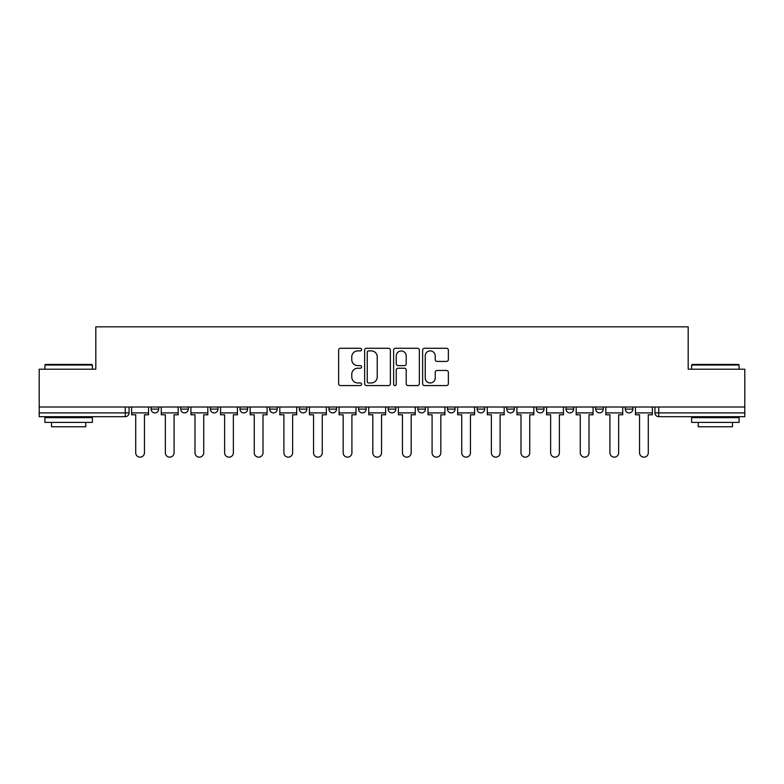 <?xml version="1.0" encoding="UTF-8"?>
<svg xmlns="http://www.w3.org/2000/svg" width="784" height="784" viewBox="0 0 784 784"><rect width="100%" height="100%" fill="white"/><g stroke="black" fill="none" stroke-linecap="round" stroke-linejoin="round"><path stroke-width="1.18" d="M361.6 349.576A1.303 1.303 0 0 0 360.297 348.272L340.481 348.272A1.862 1.862 0 0 0 338.619 350.134L338.619 383.709A1.862 1.862 0 0 0 340.481 385.571L360.297 385.571A1.303 1.303 0 0 0 361.6 384.268A1.303 1.303 0 0 0 360.297 382.964L357.729 382.964A5.968 5.968 0 0 1 351.771 376.996L351.771 374.193A5.968 5.968 0 0 1 357.729 368.225L360.297 368.225A1.303 1.303 0 0 0 361.6 366.922A1.303 1.303 0 0 0 360.297 365.618L357.729 365.618A5.968 5.968 0 0 1 351.771 359.65L351.771 356.847A5.968 5.968 0 0 1 357.729 350.889L360.297 350.889A1.303 1.303 0 0 0 361.6 349.576M625.299 407.014L625.299 409.101L632.904 409.101A3.802 3.802 0 0 1 629.101 412.894A3.802 3.802 0 0 1 625.299 409.101L625.299 407.014M477.113 407.014L477.113 409.101L484.708 409.101A3.802 3.802 0 0 1 480.915 412.894A3.802 3.802 0 0 1 477.113 409.101L477.113 407.014M388.198 407.014L388.198 409.101L395.802 409.101A3.802 3.802 0 0 1 392 412.894A3.802 3.802 0 0 1 388.198 409.101L388.198 407.014M328.927 407.014L328.927 409.101L336.522 409.101A3.802 3.802 0 0 1 332.73 412.894A3.802 3.802 0 0 1 328.927 409.101L328.927 407.014M299.292 407.014L299.292 409.101L306.887 409.101A3.802 3.802 0 0 1 303.085 412.894A3.802 3.802 0 0 1 299.292 409.101L299.292 407.014M240.012 409.101L240.012 407.014L240.012 409.101A3.802 3.802 0 0 0 243.814 412.894A3.802 3.802 0 0 1 240.012 409.101L247.617 409.101A3.802 3.802 0 0 1 243.814 412.894M180.741 409.101L180.741 407.014L180.741 409.101A3.802 3.802 0 0 0 184.534 412.894A3.802 3.802 0 0 1 180.741 409.101L188.336 409.101A3.802 3.802 0 0 1 184.534 412.894A3.802 3.802 0 0 0 188.336 409.101L188.336 407.014L188.336 409.101M446.498 361.424A1.862 1.862 0 0 0 448.36 359.552L448.36 350.134A1.862 1.862 0 0 0 446.498 348.272L424.497 348.272A1.862 1.862 0 0 0 422.625 350.134L422.625 383.709A1.862 1.862 0 0 0 424.497 385.571L446.498 385.571A1.862 1.862 0 0 0 448.36 383.709L448.36 372.331A1.862 1.862 0 0 0 446.498 370.469L437.08 370.469A1.862 1.862 0 0 0 435.218 372.331L435.218 377.966A4.988 4.988 0 0 1 430.23 382.964A4.988 4.988 0 0 1 425.242 377.966L425.242 355.877A4.988 4.988 0 0 1 430.23 350.889A4.988 4.988 0 0 1 435.218 355.877L435.218 359.552A1.862 1.862 0 0 0 437.08 361.424L446.498 361.424M39.2 407.014L39.2 369.205L95.815 369.205L95.815 326.84L688.185 326.84L688.185 369.205L744.8 369.205L744.8 407.014L39.2 407.014L39.2 412.894L129.066 412.894L129.066 407.014L129.066 412.894A3.802 3.802 0 0 1 125.264 416.696L39.2 416.696L39.2 412.894M390.363 350.134A1.862 1.862 0 0 0 388.501 348.272L366.5 348.272A1.862 1.862 0 0 0 364.638 350.134L364.638 383.709A1.862 1.862 0 0 0 366.5 385.571L388.501 385.571A1.862 1.862 0 0 0 390.363 383.709L390.363 350.134M395.499 348.272L417.5 348.272A1.862 1.862 0 0 1 419.362 350.134L419.362 383.709A1.862 1.862 0 0 1 417.5 385.571L408.082 385.571A1.862 1.862 0 0 1 406.22 383.709L406.22 370.097A1.862 1.862 0 0 0 404.358 368.225L398.105 368.225A1.862 1.862 0 0 0 396.243 370.097L396.243 384.268A1.303 1.303 0 0 1 394.94 385.571A1.303 1.303 0 0 1 393.637 384.268L393.637 350.134A1.862 1.862 0 0 1 395.499 348.272M654.934 407.014L654.934 412.894L744.8 412.894L744.8 416.696L658.736 416.696A3.802 3.802 0 0 1 654.934 412.894M744.8 407.014L744.8 412.894M632.904 407.014L632.904 409.101M603.259 407.014L603.259 409.101A3.802 3.802 0 0 1 599.466 412.894A3.802 3.802 0 0 1 595.664 409.101L603.259 409.101M595.664 407.014L595.664 409.101M573.623 407.014L573.623 409.101A3.802 3.802 0 0 1 569.821 412.894A3.802 3.802 0 0 1 566.028 409.101L573.623 409.101A3.802 3.802 0 0 1 569.821 412.894M566.028 407.014L566.028 409.101M543.988 407.014L543.988 409.101A3.802 3.802 0 0 1 540.186 412.894A3.802 3.802 0 0 1 536.383 409.101L543.988 409.101M536.383 407.014L536.383 409.101M514.353 407.014L514.353 409.101A3.802 3.802 0 0 1 510.551 412.894A3.802 3.802 0 0 1 506.748 409.101A3.802 3.802 0 0 0 510.551 412.894M506.748 407.014L506.748 409.101L514.353 409.101M484.708 407.014L484.708 409.101A3.802 3.802 0 0 1 480.915 412.894M455.073 407.014L455.073 409.101A3.802 3.802 0 0 1 451.27 412.894A3.802 3.802 0 0 1 447.478 409.101L455.073 409.101M447.478 407.014L447.478 409.101M425.438 407.014L425.438 409.101A3.802 3.802 0 0 1 421.635 412.894A3.802 3.802 0 0 1 417.843 409.101L425.438 409.101L425.438 407.014M417.843 407.014L417.843 409.101M395.802 407.014L395.802 409.101M366.157 407.014L366.157 409.101A3.802 3.802 0 0 1 362.365 412.894A3.802 3.802 0 0 1 358.562 409.101L366.157 409.101L366.157 407.014M358.562 407.014L358.562 409.101M336.522 409.101L336.522 407.014L336.522 409.101A3.802 3.802 0 0 1 332.73 412.894M306.887 409.101L306.887 407.014L306.887 409.101A3.802 3.802 0 0 1 303.085 412.894M277.252 407.014L277.252 409.101A3.802 3.802 0 0 1 273.449 412.894A3.802 3.802 0 0 1 269.647 409.101A3.802 3.802 0 0 0 273.449 412.894A3.802 3.802 0 0 0 277.252 409.101L277.252 407.014M269.647 407.014L269.647 409.101L277.252 409.101M247.617 407.014L247.617 409.101M217.972 407.014L217.972 409.101A3.802 3.802 0 0 1 214.179 412.894A3.802 3.802 0 0 1 210.377 409.101L217.972 409.101M210.377 407.014L210.377 409.101M158.701 407.014L158.701 409.101A3.802 3.802 0 0 1 154.899 412.894A3.802 3.802 0 0 1 151.096 409.101A3.802 3.802 0 0 0 154.899 412.894A3.802 3.802 0 0 0 158.701 409.101L158.701 407.014M151.096 407.014L151.096 409.101L158.701 409.101M368.549 350.889A1.303 1.303 0 0 0 367.245 352.192L367.245 381.651A1.303 1.303 0 0 0 368.549 382.964L371.253 382.964A5.968 5.968 0 0 0 377.222 376.996L377.222 356.847A5.968 5.968 0 0 0 371.253 350.889L368.549 350.889M406.22 355.965A4.988 4.988 0 0 0 401.232 350.977A4.988 4.988 0 0 0 396.243 355.965L396.243 363.756A1.862 1.862 0 0 0 398.105 365.618L404.358 365.618A1.862 1.862 0 0 0 406.22 363.756L406.22 355.965M131.624 412.894L131.624 414.795L135.71 414.795L135.71 452.799A4.371 4.371 0 0 0 140.081 457.16A4.371 4.371 0 0 0 144.452 452.799L144.452 414.795L148.539 414.795L148.539 412.894L131.624 412.894L131.624 407.014M148.539 412.894L148.539 407.014M161.269 412.894L161.269 414.795L165.346 414.795L165.346 452.799A4.371 4.371 0 0 0 169.716 457.16A4.371 4.371 0 0 0 174.087 452.799L174.087 414.795L178.174 414.795L178.174 412.894L161.269 412.894L161.269 407.014M178.174 412.894L178.174 407.014M190.904 412.894L190.904 414.795L194.991 414.795L194.991 452.799A4.371 4.371 0 0 0 199.352 457.16A4.371 4.371 0 0 0 203.722 452.799L203.722 414.795L207.809 414.795L207.809 412.894L190.904 412.894L190.904 407.014M207.809 412.894L207.809 407.014M220.539 412.894L220.539 414.795L224.626 414.795L224.626 452.799A4.371 4.371 0 0 0 228.997 457.16A4.371 4.371 0 0 0 233.367 452.799L233.367 414.795L237.444 414.795L237.444 412.894L220.539 412.894L220.539 407.014M237.444 412.894L237.444 407.014M250.174 412.894L250.174 414.795L254.261 414.795L254.261 452.799A4.371 4.371 0 0 0 258.632 457.16A4.371 4.371 0 0 0 263.003 452.799L263.003 414.795L267.089 414.795L267.089 412.894L250.174 412.894L250.174 407.014M267.089 412.894L267.089 407.014M279.819 412.894L279.819 414.795L283.896 414.795L283.896 452.799A4.371 4.371 0 0 0 288.267 457.16A4.371 4.371 0 0 0 292.638 452.799L292.638 414.795L296.724 414.795L296.724 412.894L279.819 412.894L279.819 407.014M296.724 412.894L296.724 407.014M44.904 365.021L45.472 364.452L91.826 364.452L92.394 365.021L44.904 365.021L44.904 369.205M92.394 422.4L44.904 422.4L44.904 417.647L92.394 417.647L92.394 422.4M85.75 422.4L85.75 426.77L51.548 426.77L51.548 422.4M691.606 365.021L692.174 364.452L738.528 364.452L739.096 365.021L691.606 365.021L691.606 369.205M739.096 422.4L691.606 422.4L691.606 417.647L739.096 417.647L739.096 422.4M732.452 422.4L732.452 426.77L698.25 426.77L698.25 422.4M309.455 412.894L309.455 414.795L313.541 414.795L313.541 452.799A4.371 4.371 0 0 0 317.902 457.16A4.371 4.371 0 0 0 322.273 452.799L322.273 414.795L326.36 414.795L326.36 412.894L309.455 412.894L309.455 407.014M326.36 412.894L326.36 407.014M339.09 412.894L339.09 414.795L343.176 414.795L343.176 452.799A4.371 4.371 0 0 0 347.547 457.16A4.371 4.371 0 0 0 351.918 452.799L351.918 414.795L355.995 414.795L355.995 412.894L339.09 412.894L339.09 407.014M355.995 412.894L355.995 407.014M368.725 412.894L368.725 414.795L372.812 414.795L372.812 452.799A4.371 4.371 0 0 0 377.182 457.16A4.371 4.371 0 0 0 381.553 452.799L381.553 414.795L385.64 414.795L385.64 412.894L368.725 412.894L368.725 407.014M385.64 412.894L385.64 407.014M398.36 412.894L398.36 414.795L402.447 414.795L402.447 452.799A4.371 4.371 0 0 0 406.818 457.16A4.371 4.371 0 0 0 411.188 452.799L411.188 414.795L415.275 414.795L415.275 412.894L398.36 412.894L398.36 407.014M415.275 412.894L415.275 407.014M428.005 412.894L428.005 414.795L432.082 414.795L432.082 452.799A4.371 4.371 0 0 0 436.453 457.16A4.371 4.371 0 0 0 440.824 452.799L440.824 414.795L444.91 414.795L444.91 412.894L428.005 412.894L428.005 407.014M444.91 412.894L444.91 407.014M457.64 412.894L457.64 414.795L461.727 414.795L461.727 452.799A4.371 4.371 0 0 0 466.098 457.16A4.371 4.371 0 0 0 470.459 452.799L470.459 414.795L474.545 414.795L474.545 412.894L457.64 412.894L457.64 407.014M474.545 412.894L474.545 407.014M487.276 412.894L487.276 414.795L491.362 414.795L491.362 452.799A4.371 4.371 0 0 0 495.733 457.16A4.371 4.371 0 0 0 500.104 452.799L500.104 414.795L504.181 414.795L504.181 412.894L487.276 412.894L487.276 407.014M504.181 412.894L504.181 407.014M516.911 412.894L516.911 414.795L520.997 414.795L520.997 452.799A4.371 4.371 0 0 0 525.368 457.16A4.371 4.371 0 0 0 529.739 452.799L529.739 414.795L533.826 414.795L533.826 412.894L516.911 412.894L516.911 407.014M533.826 412.894L533.826 407.014M546.556 412.894L546.556 414.795L550.633 414.795L550.633 452.799A4.371 4.371 0 0 0 555.003 457.16A4.371 4.371 0 0 0 559.374 452.799L559.374 414.795L563.461 414.795L563.461 412.894L546.556 412.894L546.556 407.014M563.461 412.894L563.461 407.014M576.191 412.894L576.191 414.795L580.278 414.795L580.278 452.799A4.371 4.371 0 0 0 584.648 457.16A4.371 4.371 0 0 0 589.009 452.799L589.009 414.795L593.096 414.795L593.096 412.894L576.191 412.894L576.191 407.014M593.096 412.894L593.096 407.014M605.826 412.894L605.826 414.795L609.913 414.795L609.913 452.799A4.371 4.371 0 0 0 614.284 457.16A4.371 4.371 0 0 0 618.654 452.799L618.654 414.795L622.731 414.795L622.731 412.894L605.826 412.894L605.826 407.014M622.731 412.894L622.731 407.014M635.461 412.894L635.461 414.795L639.548 414.795L639.548 452.799A4.371 4.371 0 0 0 643.919 457.16A4.371 4.371 0 0 0 648.29 452.799L648.29 414.795L652.376 414.795L652.376 412.894L635.461 412.894L635.461 407.014M652.376 412.894L652.376 407.014M125.264 407.014L125.264 416.696M658.736 407.014L658.736 416.696M92.394 369.205L92.394 365.021M81.565 417.647L81.565 416.696M55.733 417.647L55.733 416.696M739.096 369.205L739.096 365.021M728.267 417.647L728.267 416.696M702.435 417.647L702.435 416.696"/></g></svg>
